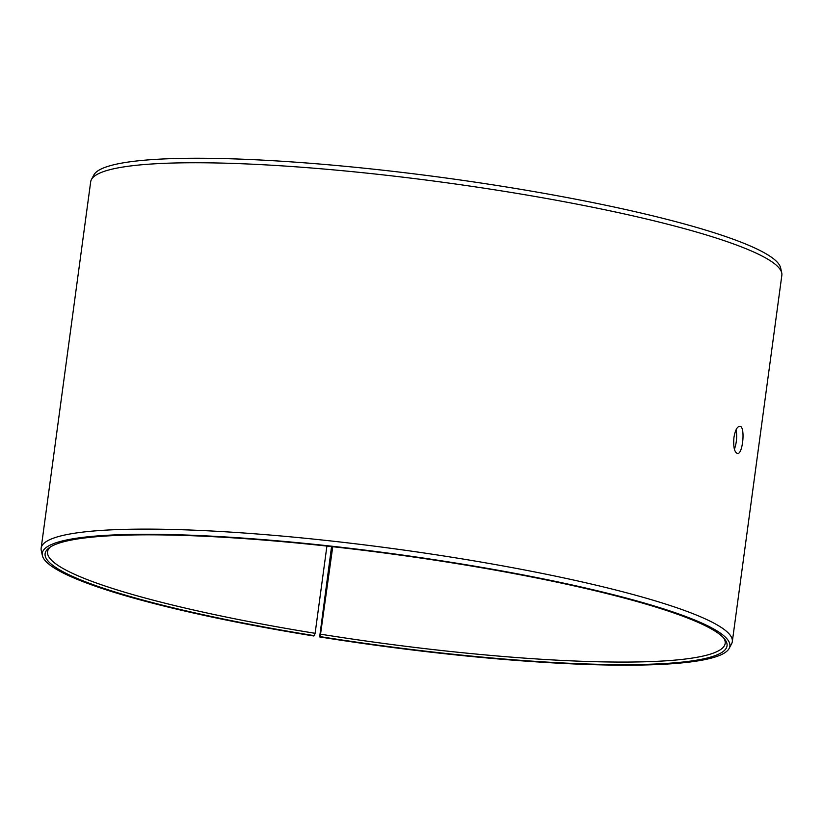<?xml version="1.0" encoding="UTF-8"?>
<svg xmlns="http://www.w3.org/2000/svg" width="823" height="823" viewBox="0 0 823 823"><rect width="100%" height="100%" fill="white"/><g stroke="black" fill="none" stroke-linecap="round" stroke-linejoin="round"><path stroke-width="1.23" d="M332.749 546.709L320.198 636.621A344.076 46.098 -172.3 0 0 724.754 639.234A344.076 46.098 -172.3 0 0 392.252 554.044A344.076 46.098 -172.3 0 0 49.071 547.881A344.076 46.098 -172.3 0 0 314.376 635.685L313.779 635.984A346.936 46.489 -172.3 0 1 42.385 555.566L41.263 550.505A348.726 46.726 -172.3 0 1 41.15 548.169A348.726 46.726 -172.3 0 1 392.993 548.591A348.726 46.726 -172.3 0 1 732.316 641.621A348.726 46.726 -172.3 0 1 731.585 643.843L729.157 648.431A346.936 46.489 -172.3 0 0 392.304 553.663A346.936 46.489 -172.3 0 0 42.385 555.566M320.908 634.245A341.884 45.81 -172.3 0 0 725.176 643.391A341.884 45.81 -172.3 0 0 723.736 638.02M50.378 546.976A341.884 45.81 -172.3 0 0 47.559 551.77A341.884 45.81 -172.3 0 0 315.116 633.309L314.376 635.685M320.198 636.621L319.653 636.93A346.936 46.489 -172.3 0 0 729.157 648.431M319.653 636.93L331.556 546.575M732.316 641.621L781.85 275.252A348.726 46.726 -172.3 0 0 781.737 272.917L780.615 267.856A346.936 46.489 -172.3 0 0 443.155 177.624A346.936 46.489 -172.3 0 0 93.843 174.99L91.415 179.579A348.726 46.726 -172.3 0 0 90.684 181.801L41.15 548.169M781.737 272.917A348.726 46.726 -172.3 0 0 442.527 182.222A348.726 46.726 -172.3 0 0 91.415 179.579M326.916 546.071L315.116 633.309M734.414 449.245C736.657 442.836 737.213 436.334 736.101 429.74M733.941 437.527C735.165 430.357 737.099 426.602 739.743 426.263C745.607 425.913 742.871 454.831 737.398 453.514C734.342 452.125 733.19 446.807 733.941 437.527"/></g></svg>

